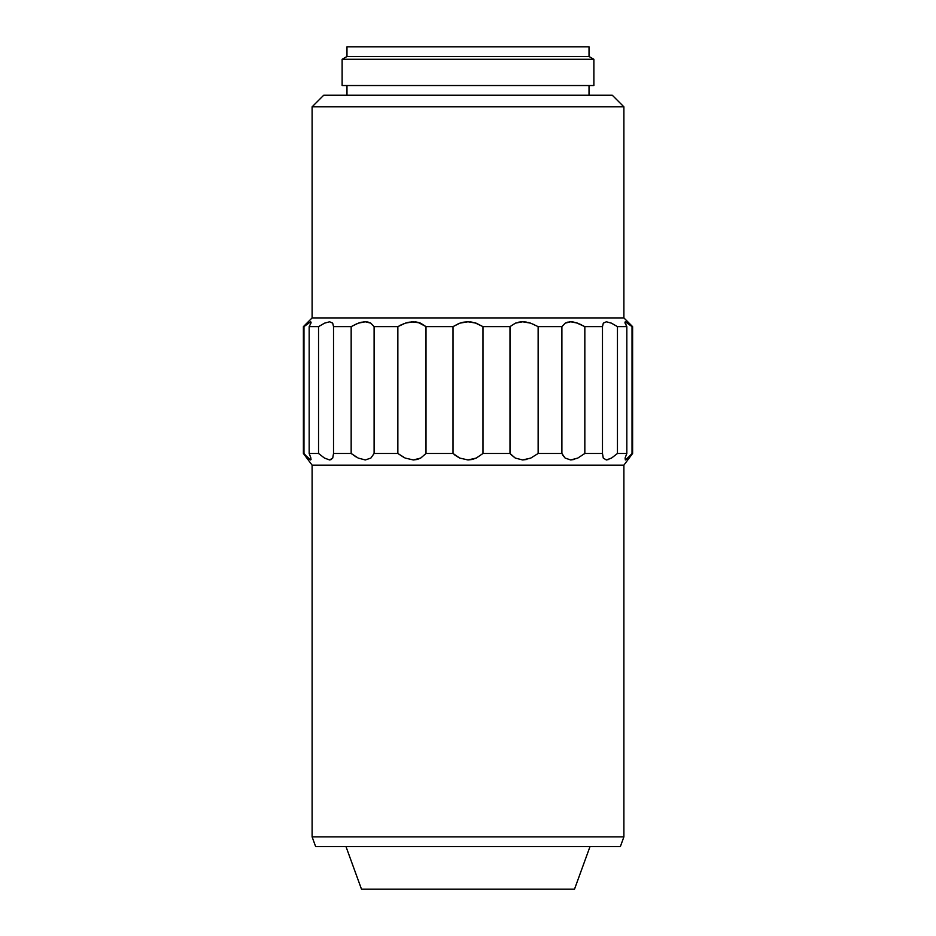 <?xml version="1.0" encoding="UTF-8"?>
<svg xmlns="http://www.w3.org/2000/svg" width="936" height="936" viewBox="0 0 936 936"><rect width="100%" height="100%" fill="white"/><g stroke="black" fill="none" stroke-linecap="round" stroke-linejoin="round"><path stroke-width="1.4" d="M345.992 846.6L361.495 889.2L574.505 889.2L590.008 846.6L574.505 889.2L361.495 889.2L345.992 846.6M312.109 836.866L315.643 846.6L620.357 846.6L623.891 836.866L312.109 836.866L623.891 836.866L623.891 465.145L312.109 465.145L312.109 836.866L312.109 465.145L623.891 465.145L632.607 453.48L625.342 459.962L625.084 458.067L626.827 453.48L617.456 453.48L611.547 458.055L606.352 459.962L603.264 458.067L602.48 453.48L584.836 453.48L577.816 458.055L570.691 459.962L565.133 458.067L561.892 453.48L538.141 453.48L530.841 458.055L522.639 459.962L515.28 458.067L509.991 453.48L482.976 453.48L476.284 458.055L467.988 459.962L459.728 458.067L453.024 453.48L426.009 453.48L420.732 458.055L413.349 459.962L405.171 458.067L397.858 453.48L374.107 453.48L370.878 458.055L365.297 459.962L358.195 458.067L351.164 453.48L333.52 453.48L332.736 458.055L329.636 459.962L324.464 458.067L318.544 453.48L309.172 453.48L310.916 458.055L310.658 459.962L303.393 453.48L312.109 465.145L303.393 453.48L303.966 326.629L310.67 321.785L310.939 323.142L309.172 326.629L318.544 326.629L324.628 323.131L329.647 321.785L332.69 323.142L333.52 326.629L351.164 326.629L358.406 323.131L365.321 321.785L370.761 323.142L374.107 326.629L397.858 326.629L405.405 323.131L413.384 321.785L420.556 323.142L426.009 326.629L453.024 326.629L459.95 323.131L468.023 321.785L476.085 323.142L482.976 326.629L509.991 326.629L515.467 323.131L522.662 321.785L530.63 323.142L538.141 326.629L561.892 326.629L565.262 323.131L570.714 321.785L577.617 323.142L584.836 326.629L602.48 326.629L603.322 323.131L606.376 321.785L611.395 323.142L617.456 326.629L626.827 326.629L624.909 322.136L626.36 322.148L632.607 326.629L632.607 453.48L632.607 326.629L623.891 317.912L623.891 106.833L312.109 106.833L312.109 317.912L623.891 317.912L312.109 317.912L303.393 326.629L312.109 317.912L312.109 106.833L623.891 106.833L612.273 95.215L323.727 95.215L312.109 106.833L323.727 95.215L612.273 95.215L623.891 106.833L623.891 317.912L632.607 326.629L632.607 453.48L623.891 465.145L623.891 836.866L620.357 846.6L315.643 846.6L312.109 836.866M589.025 95.215L589.025 85.527L589.025 95.215M346.975 85.527L346.975 95.215L346.975 85.527M593.88 85.527L593.88 59.284L342.12 59.284L342.12 85.527L593.88 85.527L593.88 59.284L589.025 56.488L346.975 56.488L342.12 59.284L593.88 59.284L589.025 56.488L589.025 46.8L346.975 46.8L346.975 56.488L589.025 56.488L589.025 46.8L346.975 46.8L346.975 56.488L342.12 59.284L342.12 85.527L593.88 85.527M308.131 323.142L303.966 326.629L310.67 321.785L310.939 323.142L311.091 322.136M355.914 456.826L351.164 453.48L351.164 326.629L333.52 326.629L333.52 453.48L351.164 453.48L351.164 326.629L357.154 323.599M361.951 322.136L359.775 322.674M351.164 326.629L358.406 323.131L363.999 321.844M368.281 322.136L366.76 321.867M361.261 322.288L365.309 321.785L370.2 322.838M401.509 324.675L399.894 325.482M404.071 457.54L397.858 453.48L397.858 326.629L374.107 326.629L374.107 453.48L397.858 453.48L397.858 326.629L403.954 323.645M409.383 322.136L406.879 322.686M397.858 326.629L405.393 323.131L411.793 321.844M417.128 322.136L415.175 321.867M411.395 321.879L419.679 322.815M458.675 457.54L453.024 453.48L453.024 326.629L426.009 326.629L426.009 453.48L453.024 453.48L453.024 326.629L458.78 323.552M463.87 322.136L461.354 322.698M453.024 326.629L459.915 323.142L466.409 321.844M472.13 322.136L469.954 321.867M463.893 322.136L467.977 321.785L475.336 322.897M474.739 322.721L482.976 326.629L482.976 453.48L509.991 453.48L509.991 326.629L482.859 326.559M518.872 322.136L521.176 321.844M526.617 322.136L524.406 321.855M518.251 322.265L522.616 321.785L530.63 323.142L538.141 326.629L538.141 453.48L561.892 453.48L561.892 326.629L538.141 326.629L538.141 453.48L530.841 458.055L522.639 459.962L526.781 459.459M527.881 322.382L529.858 322.897M534.479 324.675L533.742 324.336M567.719 322.136L565.239 323.142L561.892 326.629L565.262 323.131L570.714 321.785L576.74 322.838M565.239 323.142L569.439 321.844M574.049 322.136L572.212 321.867M581.256 324.675L580.519 324.336M606.364 459.962L603.264 458.067L602.48 453.48L602.48 326.629L584.836 326.629L584.836 453.48L602.48 453.48L602.48 326.629L603.322 323.131L606.376 321.785L611.372 323.131L617.456 326.629L617.456 453.48L626.827 453.48L626.827 326.629L617.456 326.629L617.456 453.48L611.547 458.055L606.352 459.962L608.774 459.459M625.342 459.962L625.084 458.067L626.827 453.48L626.827 326.629L625.061 323.131L625.33 321.785L625.061 323.142L625.342 321.785L632.034 326.629L632.034 453.48L626.395 459.459M310.67 321.785L310.939 323.142L309.172 326.629L309.172 453.48L318.544 453.48L318.544 326.629L309.172 326.629L309.172 453.48L310.916 458.055L310.658 459.962L311.103 459.248L310.658 459.962L308.049 458.078L303.966 453.48L303.966 326.629M577.36 458.277L570.691 459.962L574.178 459.459M530.373 458.266L522.651 459.962L515.28 458.067L509.991 453.48L509.991 326.629L515.467 323.131L509.991 326.629M459.728 458.067L468.012 459.962L476.284 458.055L467.988 459.962L472.282 459.459L476.272 458.067L482.976 453.48L482.976 326.629M417.269 459.459L420.72 458.067L413.349 459.962L417.269 459.459M418.018 322.335L426.009 326.629L426.009 453.48L420.732 458.055L413.361 459.962L405.171 458.067L397.858 453.48M367.497 321.972L370.75 323.131L374.107 326.629L374.107 453.48L370.878 458.055L365.309 459.962L370.878 458.055L365.297 459.962L358.195 458.067L351.164 453.48M324.605 323.142L318.544 326.629L324.628 323.131L329.647 321.785L332.69 323.142L333.52 326.629L333.52 453.48L332.736 458.055L329.636 459.962L331.508 459.459M575.991 322.616L584.836 326.629L584.836 453.48L577.816 458.055L570.691 459.962L565.133 458.067L561.892 453.48L561.892 326.629M627.857 323.131L626.933 322.487M632.034 326.629L631.39 326.056M565.122 458.055L562.489 454.744M515.268 458.055L510.834 454.463M459.716 458.055L454.744 454.954M324.453 458.055L318.544 453.48L324.453 458.055L329.636 459.962M308.19 458.207L308.892 458.874M318.544 453.48L318.544 326.629M303.393 453.48L303.393 326.629"/></g></svg>
